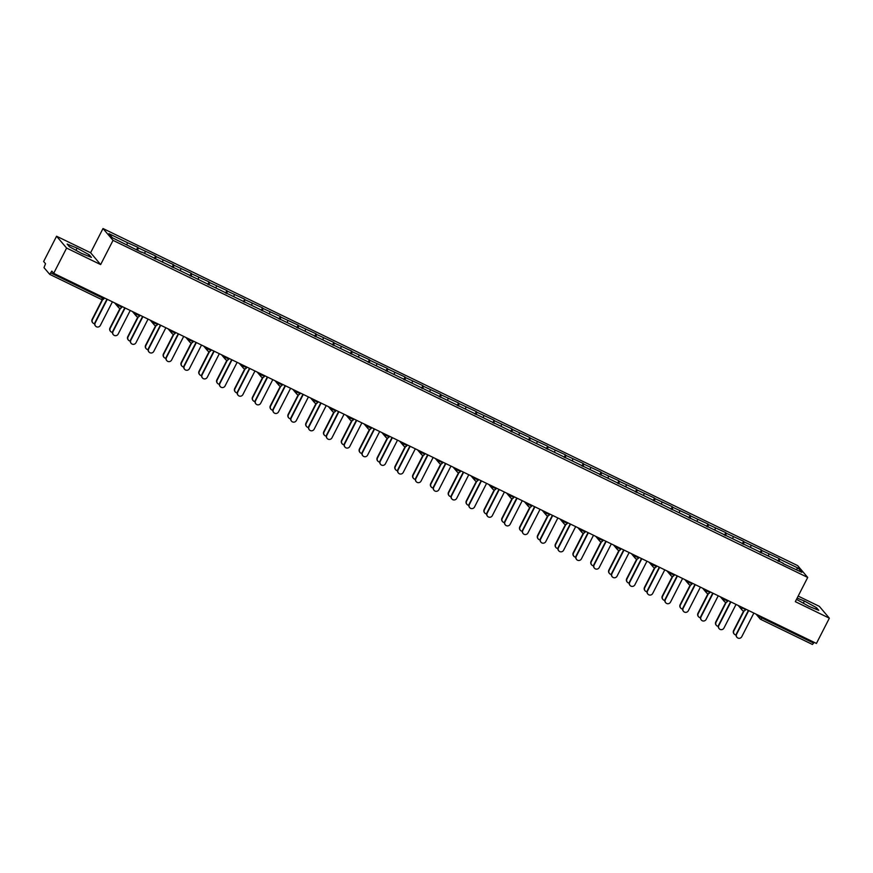 <?xml version="1.0" encoding="UTF-8"?>
<svg xmlns="http://www.w3.org/2000/svg" width="873" height="873" viewBox="0 0 873 873"><rect width="100%" height="100%" fill="white"/><g stroke="black" fill="none" stroke-linecap="round" stroke-linejoin="round"><path stroke-width="1.31" d="M56.57 236.234L66.61 248.063L100.646 264.584L90.606 252.744L56.57 236.234L43.65 261.485L45.527 263.701L43.999 267.629L49.717 274.351L51.813 271.11L53.69 273.325L816.43 643.434L829.35 618.182L819.31 606.342L798.173 596.084M90.606 252.744L103.003 228.53L797.671 565.617L807.711 577.446L113.043 240.37L103.003 228.53M126.869 244.8L127.458 242.672L108.907 233.658L112.399 237.783L141.59 252.308M127.458 242.672L137.792 247.321L136.504 249.842M137.628 250.387L138.316 247.932L137.792 247.321M138.316 247.932L155.612 255.964L154.314 258.484M155.449 259.03L156.136 256.586L155.612 255.964M156.136 256.586L173.421 264.606L172.134 267.138M173.258 267.684L173.945 265.228L173.421 264.606M173.945 265.228L191.242 273.26L189.954 275.781M191.078 276.326L191.765 273.871L191.242 273.26M191.765 273.871L209.062 281.903L207.774 284.423M208.898 284.969L209.585 282.514L209.062 281.903M209.585 282.514L226.882 290.545L225.594 293.066M226.718 293.623L227.406 291.167L226.882 290.545M227.406 291.167L244.702 299.199L243.403 301.72M244.538 302.265L244.702 299.199M245.215 299.81L262.511 307.842L261.223 310.362M262.347 310.908L263.035 308.453L262.511 307.842M263.035 308.453L280.331 316.484L279.044 319.005M280.168 319.551L280.855 317.106L280.331 316.484M280.855 317.106L298.151 325.138L296.864 327.659M297.988 328.204L298.675 325.749L298.151 325.138M298.675 325.749L315.971 333.781L314.684 336.301M315.808 336.847L316.495 334.392L315.971 333.781M316.495 334.392L333.792 342.423L332.493 344.944M333.617 345.49L334.304 343.045L333.792 342.423M334.304 343.045L351.601 351.066L350.313 353.598M351.437 354.143L352.125 351.688L351.601 351.066M352.125 351.688L369.421 359.72L368.133 362.24M369.257 362.786L369.945 360.331L369.421 359.72M369.945 360.331L387.241 368.362L385.953 370.883M387.077 371.429L387.765 368.973L387.241 368.362M387.765 368.973L405.061 377.005L403.763 379.526M404.897 380.082L405.585 377.627L405.061 377.005M405.585 377.627L422.881 385.659L421.583 388.179M422.707 388.725L423.394 386.27L422.881 385.659M423.394 386.27L440.69 394.301L439.403 396.822M440.527 397.368L441.214 394.912L440.69 394.301M441.214 394.912L458.511 402.944L457.223 405.465M458.347 406.01L459.034 403.566L458.511 402.944M459.034 403.566L476.331 411.598L475.043 414.118M476.167 414.664L476.854 412.209L476.331 411.598M476.854 412.209L494.151 420.24L492.852 422.761M493.987 423.307L494.151 420.24M494.664 420.851L511.96 428.883L510.672 431.404M511.796 431.949L512.484 429.505L511.96 428.883M512.484 429.505L529.78 437.526L528.492 440.057M529.616 440.603L530.304 438.148L529.78 437.526M530.304 438.148L547.6 446.179L546.312 448.7M547.436 449.246L548.124 446.79L547.6 446.179M548.124 446.79L565.42 454.822L564.133 457.343M565.257 457.889L565.944 455.433L565.42 454.822M565.944 455.433L583.24 463.465L581.942 465.986M583.066 466.542L583.753 464.087L583.24 463.465M583.753 464.087L601.05 472.118L599.762 474.639M600.886 475.185L601.573 472.73L601.05 472.118M601.573 472.73L618.87 480.761L617.582 483.282M618.706 483.828L619.394 481.372L618.87 480.761M619.394 481.372L636.69 489.404L635.402 491.925M636.526 492.47L637.214 490.026L636.69 489.404M637.214 490.026L654.51 498.057L653.211 500.578M654.346 501.124L655.034 498.669L654.51 498.057M655.034 498.669L672.33 506.7L671.031 509.221M672.155 509.767L672.843 507.311L672.33 506.7M672.843 507.311L690.139 515.343L688.852 517.864M689.976 518.409L690.663 515.965L690.139 515.343M690.663 515.965L707.959 523.986L706.672 526.517M707.796 527.063L708.483 524.608L707.959 523.986M708.483 524.608L725.779 532.639L724.492 535.16M725.616 535.706L726.303 533.25L725.779 532.639M726.303 533.25L743.6 541.282L742.301 543.803M743.436 544.348L744.123 541.893L743.6 541.282M744.123 541.893L761.409 549.925L760.121 552.445M761.245 553.002L761.933 550.547L761.409 549.925M761.933 550.547L779.229 558.578L777.941 561.099M779.065 561.645L779.753 559.189L779.229 558.578M779.753 559.189L798.315 568.192L801.807 572.317L783.026 563.565M141.808 252.057L783.245 563.303M144.678 253.454L145.278 251.315M162.498 262.096L163.098 259.958M180.318 270.739L180.918 268.611M198.138 279.393L198.738 277.254M215.958 288.035L216.548 285.897M233.768 296.678L234.368 294.55M251.588 305.321L252.188 303.193M269.408 313.974L270.008 311.836M287.228 322.617L287.817 320.478M305.048 331.26L305.637 329.132M322.857 339.913L323.457 337.775M340.677 348.556L341.278 346.417M358.497 357.199L359.098 355.071M376.318 365.852L376.907 363.714M394.127 374.495L394.727 372.356M411.947 383.138L412.547 381.01M429.767 391.781L430.367 389.653M447.587 400.434L448.187 398.295M465.407 409.077L465.996 406.938M483.216 417.72L483.817 415.592M501.037 426.373L501.637 424.234M518.857 435.016L519.457 432.877M536.677 443.659L537.277 441.531M554.497 452.301L555.086 450.173M572.306 460.955L572.906 458.816M590.126 469.598L590.726 467.47M607.946 478.24L608.546 476.112M625.766 486.894L626.356 484.755M643.576 495.537L644.176 493.398M661.396 504.179L661.996 502.051M679.216 512.833L679.816 510.694M697.036 521.476L697.636 519.337M714.856 530.118L715.445 527.99M732.665 538.761L733.265 536.633M750.485 547.415L751.086 545.276M768.305 556.057L768.906 553.929M762.271 617.156L761.867 617.964L813.603 643.074L814.018 642.266M813.603 643.074L812.447 644.47L760.754 619.372M795.958 569.48L798.315 568.192M66.61 248.063L53.69 273.325M100.646 264.584L113.043 240.37M807.711 577.446L795.314 601.661L829.35 618.182M796.492 599.369L808.867 606.309L818.765 610.336L816.528 607.706L804.393 601.039L797.147 598.092M89.199 254.774L77.064 248.107L67.156 244.069L69.393 246.71L81.538 253.377L91.436 257.404L89.199 254.774L88.468 256.204M803.269 603.232L804.393 601.039M815.797 609.136L816.528 607.706M75.929 250.3L77.064 248.107M736.976 637.323L736.714 637.017A2.925 2.848 -40.3 0 1 736.386 633.874L736.637 634.18A2.925 2.848 139.7 0 0 736.976 637.323A2.925 2.848 139.7 0 0 741.777 636.679L753.857 613.075M736.386 633.874L748.39 610.423M736.637 634.18L748.718 610.587M734.193 634.038L733.931 633.733A2.925 2.848 -40.3 0 1 733.593 630.59L733.855 630.895A2.925 2.848 139.7 0 0 736.07 635.009M744.091 610.882L733.855 630.895M743.665 610.914L733.593 630.59M719.166 628.68L718.905 628.374A2.925 2.848 -40.3 0 1 718.566 625.232L718.828 625.537A2.925 2.848 139.7 0 0 719.166 628.68A2.925 2.848 139.7 0 0 723.968 628.036L736.037 604.432M718.566 625.232L730.57 601.77M718.828 625.537L730.897 601.934M701.346 620.037L701.084 619.721A2.925 2.848 -40.3 0 1 700.746 616.589L701.008 616.895A2.925 2.848 139.7 0 0 701.346 620.037A2.925 2.848 139.7 0 0 706.148 619.383L718.228 595.79M700.746 616.589L712.75 593.127M701.008 616.895L713.088 593.291M683.526 611.384L683.264 611.078A2.925 2.848 -40.3 0 1 682.926 607.935L683.188 608.252A2.925 2.848 139.7 0 0 683.526 611.384A2.925 2.848 139.7 0 0 688.328 610.74L700.408 587.136M682.926 607.935L694.93 584.484M683.188 608.252L695.268 584.648M665.706 602.741L665.444 602.435A2.925 2.848 -40.3 0 1 665.106 599.293L665.368 599.598A2.925 2.848 139.7 0 0 665.706 602.741A2.925 2.848 139.7 0 0 670.508 602.097L682.588 578.493M665.106 599.293L677.11 575.842M665.368 599.598L677.448 575.994M647.886 594.098L647.635 593.793A2.925 2.848 -40.3 0 1 647.297 590.65L647.559 590.956A2.925 2.848 139.7 0 0 647.886 594.098A2.925 2.848 139.7 0 0 652.698 593.454L664.768 569.851M647.297 590.65L659.301 567.188M647.559 590.956L659.628 567.352M716.373 625.384L716.111 625.079A2.925 2.848 -40.3 0 1 715.773 621.936L716.035 622.253A2.925 2.848 139.7 0 0 718.25 626.367M726.271 602.239L716.035 622.253M725.845 602.261L715.773 621.936M698.553 616.742L698.291 616.436A2.925 2.848 -40.3 0 1 697.953 613.293L698.214 613.599A2.925 2.848 139.7 0 0 700.43 617.713M708.461 593.585L698.214 613.599M708.025 593.618L697.953 613.293M680.733 608.099L680.471 607.794A2.925 2.848 -40.3 0 1 680.143 604.651L680.394 604.956A2.925 2.848 139.7 0 0 682.61 609.07M690.641 584.943L680.394 604.956M690.205 584.975L680.143 604.651M662.923 599.456L662.662 599.14A2.925 2.848 -40.3 0 1 662.323 596.008L662.585 596.314A2.925 2.848 139.7 0 0 664.79 600.428M672.821 576.3L662.585 596.314M672.385 576.322L662.323 596.008M645.103 590.803L644.841 590.497A2.925 2.848 -40.3 0 1 644.503 587.354L644.765 587.66A2.925 2.848 139.7 0 0 646.98 591.774M655.001 567.646L644.765 587.66M654.575 567.679L644.503 587.354M630.077 585.445L629.815 585.139A2.925 2.848 -40.3 0 1 629.477 581.996L629.739 582.313A2.925 2.848 139.7 0 0 630.077 585.445A2.925 2.848 139.7 0 0 634.878 584.801L646.958 561.197M629.477 581.996L641.48 558.545M629.739 582.313L641.819 558.709M627.283 582.16L627.021 581.855A2.925 2.848 -40.3 0 1 626.683 578.712L626.945 579.017A2.925 2.848 139.7 0 0 629.16 583.131M637.192 559.004L626.945 579.017M636.755 559.036L626.683 578.712M612.257 576.802L611.995 576.496A2.925 2.848 -40.3 0 1 611.657 573.354L611.918 573.659A2.925 2.848 139.7 0 0 612.257 576.802A2.925 2.848 139.7 0 0 617.058 576.158L629.138 552.554M611.657 573.354L623.66 549.903M611.918 573.659L623.999 550.066M609.463 573.517L609.201 573.201A2.925 2.848 -40.3 0 1 608.863 570.069L609.125 570.375A2.925 2.848 139.7 0 0 611.34 574.489M619.372 550.361L609.125 570.375M618.935 550.394L608.863 570.069M594.437 568.159L594.175 567.854A2.925 2.848 -40.3 0 1 593.836 564.711L594.098 565.017A2.925 2.848 139.7 0 0 594.437 568.159A2.925 2.848 139.7 0 0 599.238 567.515L611.318 543.912M593.836 564.711L605.84 541.249M594.098 565.017L606.178 541.413M591.643 564.864L591.381 564.558A2.925 2.848 -40.3 0 1 591.054 561.415L591.305 561.732A2.925 2.848 139.7 0 0 593.52 565.835M601.552 541.718L591.305 561.732M601.115 541.74L591.054 561.415M576.616 559.517L576.355 559.2A2.925 2.848 -40.3 0 1 576.016 556.068L576.278 556.374A2.925 2.848 139.7 0 0 576.616 559.517A2.925 2.848 139.7 0 0 581.418 558.862L593.498 535.258M576.016 556.068L588.02 532.606M576.278 556.374L588.358 532.77M573.834 556.221L573.572 555.915A2.925 2.848 -40.3 0 1 573.234 552.773L573.496 553.078A2.925 2.848 139.7 0 0 575.711 557.192M583.731 533.065L573.496 553.078M583.295 533.097L573.234 552.773M558.807 550.863L558.545 550.557A2.925 2.848 -40.3 0 1 558.207 547.415L558.469 547.72A2.925 2.848 139.7 0 0 558.807 550.863A2.925 2.848 139.7 0 0 563.609 550.219L575.678 526.615M558.207 547.415L570.211 523.964M558.469 547.72L570.538 524.127M556.014 547.578L555.752 547.273A2.925 2.848 -40.3 0 1 555.414 544.13L555.675 544.436A2.925 2.848 139.7 0 0 557.891 548.55M565.911 524.422L555.675 544.436M565.486 524.455L555.414 544.13M540.987 542.22L540.725 541.915A2.925 2.848 -40.3 0 1 540.387 538.772L540.649 539.077A2.925 2.848 139.7 0 0 540.987 542.22A2.925 2.848 139.7 0 0 545.789 541.576L557.869 517.973M540.387 538.772L552.391 515.31M540.649 539.077L552.729 515.474M538.194 538.925L537.932 538.619A2.925 2.848 -40.3 0 1 537.593 535.476L537.855 535.793A2.925 2.848 139.7 0 0 540.071 539.907M548.102 515.779L537.855 535.793M547.666 515.801L537.593 535.476M523.167 533.578L522.905 533.261A2.925 2.848 -40.3 0 1 522.567 530.129L522.829 530.435A2.925 2.848 139.7 0 0 523.167 533.578A2.925 2.848 139.7 0 0 527.969 532.923L540.049 509.33M522.567 530.129L534.571 506.667M522.829 530.435L534.909 506.831M520.373 530.282L520.112 529.976A2.925 2.848 -40.3 0 1 519.773 526.834L520.035 527.139A2.925 2.848 139.7 0 0 522.25 531.253M530.282 507.126L520.035 527.139M529.846 507.158L519.773 526.834M505.347 524.924L505.085 524.618A2.925 2.848 -40.3 0 1 504.747 521.476L505.009 521.792A2.925 2.848 139.7 0 0 505.347 524.924A2.925 2.848 139.7 0 0 510.148 524.28L522.229 500.676M504.747 521.476L516.751 498.025M505.009 521.792L517.089 498.188M502.553 521.639L502.302 521.334A2.925 2.848 -40.3 0 1 501.964 518.191L502.226 518.497A2.925 2.848 139.7 0 0 504.43 522.611M512.462 498.483L502.226 518.497M512.025 498.516L501.964 518.191M487.527 516.281L487.265 515.976A2.925 2.848 -40.3 0 1 486.938 512.833L487.189 513.138A2.925 2.848 139.7 0 0 487.527 516.281A2.925 2.848 139.7 0 0 492.328 515.637L504.408 492.034M486.938 512.833L498.941 489.382M487.189 513.138L499.269 489.535M484.744 512.997L484.482 512.68A2.925 2.848 -40.3 0 1 484.144 509.548L484.406 509.854A2.925 2.848 139.7 0 0 486.621 513.968M494.642 489.84L484.406 509.854M494.216 489.862L484.144 509.548M469.718 507.639L469.456 507.333A2.925 2.848 -40.3 0 1 469.117 504.19L469.379 504.496A2.925 2.848 139.7 0 0 469.718 507.639A2.925 2.848 139.7 0 0 474.519 506.995L486.588 483.391M469.117 504.19L481.121 480.728M469.379 504.496L481.449 480.892M466.924 504.343L466.662 504.037A2.925 2.848 -40.3 0 1 466.324 500.895L466.586 501.2A2.925 2.848 139.7 0 0 468.801 505.314M476.822 481.187L466.586 501.2M476.396 481.219L466.324 500.895M451.898 498.985L451.636 498.679A2.925 2.848 -40.3 0 1 451.297 495.537L451.559 495.853A2.925 2.848 139.7 0 0 451.898 498.985A2.925 2.848 139.7 0 0 456.699 498.341L468.779 474.737M451.297 495.537L463.301 472.086M451.559 495.853L463.639 472.249M449.104 495.7L448.842 495.395A2.925 2.848 -40.3 0 1 448.504 492.252L448.766 492.558A2.925 2.848 139.7 0 0 450.981 496.672M459.012 472.544L448.766 492.558M458.576 472.577L448.504 492.252M434.077 490.342L433.816 490.037A2.925 2.848 -40.3 0 1 433.477 486.894L433.739 487.199A2.925 2.848 139.7 0 0 434.077 490.342A2.925 2.848 139.7 0 0 438.879 489.698L450.959 466.095M433.477 486.894L445.481 463.443M433.739 487.199L445.819 463.607M431.284 487.058L431.022 486.741A2.925 2.848 -40.3 0 1 430.684 483.609L430.946 483.915A2.925 2.848 139.7 0 0 433.161 488.029M441.192 463.901L430.946 483.915M440.756 463.934L430.684 483.609M416.257 481.7L415.995 481.394A2.925 2.848 -40.3 0 1 415.657 478.251L415.919 478.557A2.925 2.848 139.7 0 0 416.257 481.7A2.925 2.848 139.7 0 0 421.059 481.056L433.139 457.452M415.657 478.251L427.661 454.789M415.919 478.557L427.999 454.953M413.475 478.404L413.213 478.098A2.925 2.848 -40.3 0 1 412.874 474.956L413.136 475.272A2.925 2.848 139.7 0 0 415.341 479.375M423.372 455.259L413.136 475.272M422.936 455.28L412.874 474.956M398.437 473.057L398.186 472.74A2.925 2.848 -40.3 0 1 397.848 469.609L398.11 469.914A2.925 2.848 139.7 0 0 398.437 473.057A2.925 2.848 139.7 0 0 403.25 472.402L415.319 448.798M397.848 469.609L409.852 446.147M398.11 469.914L410.179 446.31M395.655 469.761L395.393 469.456A2.925 2.848 -40.3 0 1 395.054 466.313L395.316 466.619A2.925 2.848 139.7 0 0 397.531 470.733M405.552 446.605L395.316 466.619M405.127 446.638L395.054 466.313M380.628 464.403L380.366 464.098A2.925 2.848 -40.3 0 1 380.028 460.955L380.29 461.26A2.925 2.848 139.7 0 0 380.628 464.403A2.925 2.848 139.7 0 0 385.43 463.759L397.51 440.156M380.028 460.955L392.032 437.504M380.29 461.26L392.37 437.668M377.834 461.119L377.572 460.813A2.925 2.848 -40.3 0 1 377.234 457.67L377.496 457.976A2.925 2.848 139.7 0 0 379.711 462.09M387.743 437.962L377.496 457.976M387.306 437.995L377.234 457.67M362.808 455.761L362.546 455.455A2.925 2.848 -40.3 0 1 362.208 452.312L362.47 452.618A2.925 2.848 139.7 0 0 362.808 455.761A2.925 2.848 139.7 0 0 367.609 455.117L379.69 431.513M362.208 452.312L374.211 428.85M362.47 452.618L374.55 429.014M360.014 452.465L359.752 452.159A2.925 2.848 -40.3 0 1 359.414 449.017L359.676 449.333A2.925 2.848 139.7 0 0 361.891 453.447M369.923 429.32L359.676 449.333M369.486 429.341L359.414 449.017M344.988 447.118L344.726 446.801A2.925 2.848 -40.3 0 1 344.388 443.67L344.649 443.975A2.925 2.848 139.7 0 0 344.988 447.118A2.925 2.848 139.7 0 0 349.789 446.463L361.869 422.87M344.388 443.67L356.391 420.208M344.649 443.975L356.73 420.371M342.194 443.822L341.932 443.517A2.925 2.848 -40.3 0 1 341.605 440.374L341.856 440.679A2.925 2.848 139.7 0 0 344.071 444.794M352.103 420.666L341.856 440.679M351.666 420.699L341.605 440.374M327.168 438.464L326.906 438.159A2.925 2.848 -40.3 0 1 326.567 435.016L326.829 435.332A2.925 2.848 139.7 0 0 327.168 438.464A2.925 2.848 139.7 0 0 331.969 437.82L344.049 414.217M326.567 435.016L338.571 411.565M326.829 435.332L338.91 411.729M324.385 435.18L324.123 434.874A2.925 2.848 -40.3 0 1 323.785 431.731L324.047 432.037A2.925 2.848 139.7 0 0 326.262 436.151M334.283 412.023L324.047 432.037M333.846 412.056L323.785 431.731M309.348 429.822L309.097 429.516A2.925 2.848 -40.3 0 1 308.758 426.373L309.02 426.679A2.925 2.848 139.7 0 0 309.348 429.822A2.925 2.848 139.7 0 0 314.16 429.178L326.229 405.574M308.758 426.373L320.762 402.922M309.02 426.679L321.089 403.075M306.565 426.537L306.303 426.22A2.925 2.848 -40.3 0 1 305.965 423.089L306.227 423.394A2.925 2.848 139.7 0 0 308.442 427.508M316.463 403.381L306.227 423.394M316.037 403.402L305.965 423.089M291.538 421.179L291.276 420.873A2.925 2.848 -40.3 0 1 290.938 417.731L291.2 418.036A2.925 2.848 139.7 0 0 291.538 421.179A2.925 2.848 139.7 0 0 296.34 420.535L308.42 396.931M290.938 417.731L302.942 394.269M291.2 418.036L303.28 394.432M288.745 417.883L288.483 417.578A2.925 2.848 -40.3 0 1 288.145 414.435L288.406 414.74A2.925 2.848 139.7 0 0 290.622 418.854M298.653 394.727L288.406 414.74M298.217 394.76L288.145 414.435M273.718 412.525L273.456 412.22A2.925 2.848 -40.3 0 1 273.118 409.077L273.38 409.393A2.925 2.848 139.7 0 0 273.718 412.525A2.925 2.848 139.7 0 0 278.52 411.881L290.6 388.278M273.118 409.077L285.122 385.626M273.38 409.393L285.46 385.79M270.925 409.241L270.663 408.935A2.925 2.848 -40.3 0 1 270.324 405.792L270.586 406.098A2.925 2.848 139.7 0 0 272.802 410.212M280.833 386.084L270.586 406.098M280.397 386.117L270.324 405.792M255.898 403.883L255.636 403.577A2.925 2.848 -40.3 0 1 255.298 400.434L255.56 400.74A2.925 2.848 139.7 0 0 255.898 403.883A2.925 2.848 139.7 0 0 260.7 403.239L272.78 379.635M255.298 400.434L267.302 376.983M255.56 400.74L267.64 377.147M253.105 400.598L252.854 400.281A2.925 2.848 -40.3 0 1 252.515 397.15L252.777 397.455A2.925 2.848 139.7 0 0 254.981 401.569M263.013 377.442L252.777 397.455M262.577 377.474L252.515 397.15M238.078 395.24L237.816 394.934A2.925 2.848 -40.3 0 1 237.489 391.791L237.74 392.097A2.925 2.848 139.7 0 0 238.078 395.24A2.925 2.848 139.7 0 0 242.88 394.596L254.96 370.992M237.489 391.791L249.492 368.33M237.74 392.097L249.82 368.493M235.295 391.944L235.033 391.639A2.925 2.848 -40.3 0 1 234.695 388.496L234.957 388.812A2.925 2.848 139.7 0 0 237.172 392.915M245.193 368.799L234.957 388.812M244.767 368.821L234.695 388.496M220.269 386.597L220.007 386.281A2.925 2.848 -40.3 0 1 219.669 383.149L219.931 383.454A2.925 2.848 139.7 0 0 220.269 386.597A2.925 2.848 139.7 0 0 225.07 385.942L237.14 362.339M219.669 383.149L231.672 359.687M219.931 383.454L232 359.851M217.475 383.302L217.213 382.996A2.925 2.848 -40.3 0 1 216.875 379.853L217.137 380.159A2.925 2.848 139.7 0 0 219.352 384.273M227.373 360.145L217.137 380.159M226.947 360.178L216.875 379.853M202.449 377.944L202.187 377.638A2.925 2.848 -40.3 0 1 201.849 374.495L202.11 374.801A2.925 2.848 139.7 0 0 202.449 377.944A2.925 2.848 139.7 0 0 207.25 377.3L219.33 353.696M201.849 374.495L213.852 351.044M202.11 374.801L214.191 351.208M199.655 374.659L199.393 374.353A2.925 2.848 -40.3 0 1 199.055 371.211L199.317 371.516A2.925 2.848 139.7 0 0 201.532 375.63M209.564 351.503L199.317 371.516M209.127 351.535L199.055 371.211M184.629 369.301L184.367 368.995A2.925 2.848 -40.3 0 1 184.028 365.852L184.29 366.158A2.925 2.848 139.7 0 0 184.629 369.301A2.925 2.848 139.7 0 0 189.43 368.657L201.51 345.053M184.028 365.852L196.032 342.391M184.29 366.158L196.37 342.554M181.835 366.005L181.573 365.7A2.925 2.848 -40.3 0 1 181.235 362.557L181.497 362.873A2.925 2.848 139.7 0 0 183.712 366.987M191.744 342.86L181.497 362.873M191.307 342.882L181.235 362.557M166.808 360.658L166.547 360.342A2.925 2.848 -40.3 0 1 166.208 357.21L166.47 357.515A2.925 2.848 139.7 0 0 166.808 360.658A2.925 2.848 139.7 0 0 171.61 360.003L183.69 336.411M166.208 357.21L178.212 333.748M166.47 357.515L178.55 333.912M164.015 357.363L163.764 357.057A2.925 2.848 -40.3 0 1 163.426 353.914L163.688 354.22A2.925 2.848 139.7 0 0 165.892 358.334M173.923 334.206L163.688 354.22M173.487 334.239L163.426 353.914M148.988 352.005L148.726 351.699A2.925 2.848 -40.3 0 1 148.399 348.556L148.661 348.873A2.925 2.848 139.7 0 0 148.988 352.005A2.925 2.848 139.7 0 0 153.801 351.361L165.87 327.757M148.399 348.556L160.403 325.105M148.661 348.873L160.73 325.269M146.206 348.72L145.944 348.414A2.925 2.848 -40.3 0 1 145.605 345.272L145.867 345.577A2.925 2.848 139.7 0 0 148.083 349.691M156.103 325.564L145.867 345.577M155.678 325.596L145.605 345.272M131.179 343.362L130.917 343.056A2.925 2.848 -40.3 0 1 130.579 339.913L130.841 340.219A2.925 2.848 139.7 0 0 131.179 343.362A2.925 2.848 139.7 0 0 135.981 342.718L148.061 319.114M130.579 339.913L142.583 316.463M130.841 340.219L142.921 316.615M128.386 340.077L128.124 339.761A2.925 2.848 -40.3 0 1 127.785 336.629L128.047 336.934A2.925 2.848 139.7 0 0 130.263 341.048M138.294 316.921L128.047 336.934M137.858 316.943L127.785 336.629M113.359 334.719L113.097 334.414A2.925 2.848 -40.3 0 1 112.759 331.271L113.021 331.576A2.925 2.848 139.7 0 0 113.359 334.719A2.925 2.848 139.7 0 0 118.161 334.075L130.241 310.472M112.759 331.271L124.763 307.809M113.021 331.576L125.101 307.973M110.565 331.424L110.304 331.118A2.925 2.848 -40.3 0 1 109.965 327.975L110.227 328.281A2.925 2.848 139.7 0 0 112.442 332.395M120.474 308.267L110.227 328.281M120.038 308.3L109.965 327.975M95.539 326.066L95.277 325.76A2.925 2.848 -40.3 0 1 94.939 322.617L95.201 322.934A2.925 2.848 139.7 0 0 95.539 326.066A2.925 2.848 139.7 0 0 100.34 325.422L112.421 301.818M94.939 322.617L106.943 299.166M95.201 322.934L107.281 299.33M92.745 322.781L92.483 322.475A2.925 2.848 -40.3 0 1 92.156 319.332L92.407 319.638A2.925 2.848 139.7 0 0 94.622 323.752M102.654 299.625L92.407 319.638M102.217 299.657L92.156 319.332M758.713 615.432L761.867 617.964L760.678 619.339A1.953 1.899 -40.3 0 1 759.848 616.775L760.176 616.142M50.863 272.954L102.61 298.064L101.454 299.461L49.75 274.362M49.717 274.351L101.454 299.461A1.953 1.953 0 0 0 104.04 298.599L102.61 298.064L103.014 297.257M740.893 606.779L745.455 609.79M738.252 605.502L742.257 610.227A1.953 1.953 0 0 0 742.89 610.718A1.953 1.899 -40.3 0 1 742.028 608.132L742.356 607.499M723.073 598.136L724.219 599.489L724.535 598.845M705.253 589.493L706.399 590.835L706.726 590.203M687.433 580.851L688.579 582.193L688.906 581.56M669.624 572.197L670.759 573.55L671.086 572.906M651.804 563.554L652.939 564.896L653.266 564.264M633.984 554.912L635.129 556.254L635.446 555.621M616.163 546.258L617.309 547.611L617.637 546.978M598.354 537.615L599.489 538.957L599.816 538.325M580.534 528.973L581.669 530.315L581.996 529.682M562.714 520.319L563.86 521.672L564.176 521.039M544.894 511.676L546.04 513.029L546.367 512.386M527.074 503.034L528.22 504.376L528.547 503.743M509.265 494.391L510.399 495.733L510.727 495.1M491.444 485.737L492.579 487.09L492.907 486.447M473.624 477.095L474.77 478.437L475.087 477.804M455.804 468.452L456.95 469.794L457.277 469.161M437.984 459.798L439.13 461.151L439.457 460.518M420.175 451.155L421.31 452.498L421.637 451.865M402.355 442.513L403.49 443.855L403.817 443.222M384.535 433.859L385.68 435.212L385.997 434.579M366.715 425.216L367.86 426.57L368.188 425.926M348.894 416.574L350.04 417.916L350.368 417.283M331.085 407.931L332.22 409.273L332.548 408.64M313.265 399.277L314.411 400.631L314.727 399.987M295.445 390.635L296.591 391.977L296.907 391.344M277.625 381.992L278.771 383.334L279.098 382.701M259.816 373.338L260.951 374.692L261.278 374.059M241.996 364.696L243.131 366.038L243.458 365.405M224.175 356.053L225.321 357.395L225.638 356.762M206.355 347.399L207.501 348.753L207.829 348.12M188.535 338.757L189.681 340.11L190.008 339.466M170.726 330.114L171.861 331.456L172.188 330.823M152.906 321.471L154.041 322.814L154.368 322.181M135.086 312.818L136.232 314.171L136.548 313.527M117.266 304.175L118.412 305.517L118.739 304.884M725.048 602.043A1.953 1.899 -40.3 0 1 724.219 599.489L727.645 601.148M702.623 588.216L706.617 592.931A1.953 1.953 0 0 0 707.261 593.422A1.953 1.899 -40.3 0 1 706.399 590.835L709.825 592.505M689.408 584.757A1.953 1.899 -40.3 0 1 688.579 582.193L692.005 583.851M666.983 570.92L670.988 575.634A1.953 1.953 0 0 0 671.621 576.136A1.953 1.899 -40.3 0 1 670.759 573.55L674.185 575.209M653.768 567.461A1.953 1.899 -40.3 0 1 652.939 564.896L656.365 566.566M631.354 553.624L635.348 558.349A1.953 1.953 0 0 0 635.991 558.84A1.953 1.899 -40.3 0 1 635.129 556.254L638.556 557.912M618.139 550.165A1.953 1.899 -40.3 0 1 617.309 547.611L620.736 549.27M600.318 541.522A1.953 1.899 -40.3 0 1 599.489 538.957L602.916 540.627M582.498 532.879A1.953 1.899 -40.3 0 1 581.669 530.315L585.096 531.973M564.678 524.236A1.953 1.899 -40.3 0 1 563.86 521.672L567.286 523.331M546.869 515.583A1.953 1.899 -40.3 0 1 546.04 513.029L549.466 514.688M529.049 506.94A1.953 1.899 -40.3 0 1 528.22 504.376L531.646 506.045M506.624 493.103L510.629 497.828A1.953 1.953 0 0 0 511.262 498.319A1.953 1.899 -40.3 0 1 510.399 495.733L513.826 497.392M493.409 489.644A1.953 1.899 -40.3 0 1 492.579 487.09L496.006 488.749M475.589 481.001A1.953 1.899 -40.3 0 1 474.77 478.437L478.197 480.106M457.779 472.358A1.953 1.899 -40.3 0 1 456.95 469.794L460.377 471.453M439.959 463.705A1.953 1.899 -40.3 0 1 439.13 461.151L442.556 462.81M422.139 455.062A1.953 1.899 -40.3 0 1 421.31 452.498L424.736 454.167M404.319 446.419A1.953 1.899 -40.3 0 1 403.49 443.855L406.916 445.514M386.51 437.777A1.953 1.899 -40.3 0 1 385.68 435.212L389.107 436.871M368.69 429.123A1.953 1.899 -40.3 0 1 367.86 426.57L371.287 428.228M350.87 420.48A1.953 1.899 -40.3 0 1 350.04 417.916L353.467 419.586M333.05 411.838A1.953 1.899 -40.3 0 1 332.22 409.273L335.647 410.932M315.229 403.184A1.953 1.899 -40.3 0 1 314.411 400.631L317.837 402.289M297.42 394.541A1.953 1.899 -40.3 0 1 296.591 391.977L300.017 393.647M279.6 385.899A1.953 1.899 -40.3 0 1 278.771 383.334L282.197 384.993M261.78 377.245A1.953 1.899 -40.3 0 1 260.951 374.692L264.377 376.35M243.96 368.602A1.953 1.899 -40.3 0 1 243.131 366.038L246.557 367.708M226.14 359.96A1.953 1.899 -40.3 0 1 225.321 357.395L228.748 359.054M208.331 351.317A1.953 1.899 -40.3 0 1 207.501 348.753L210.928 350.411M190.51 342.663A1.953 1.899 -40.3 0 1 189.681 340.11L193.108 341.769M172.69 334.021A1.953 1.899 -40.3 0 1 171.861 331.456L175.287 333.126M154.87 325.378A1.953 1.899 -40.3 0 1 154.041 322.814L157.467 324.472M137.061 316.724A1.953 1.899 -40.3 0 1 136.232 314.171L139.658 315.83M119.241 308.082A1.953 1.899 -40.3 0 1 118.412 305.517L121.838 307.187M104.389 297.922L104.018 298.533M812.447 644.47L760.71 619.361A1.953 1.953 0 0 1 760.077 618.87L756.073 614.155M742.89 610.718A1.953 1.953 0 0 0 745.487 609.845L745.826 609.179M720.432 596.859L724.437 601.573A1.953 1.953 0 0 0 727.667 601.202L728.006 600.537M707.261 593.422A1.953 1.953 0 0 0 709.847 592.56L710.196 591.883M684.803 579.563L688.808 584.288A1.953 1.953 0 0 0 692.027 583.917L692.376 583.24M671.621 576.136A1.953 1.953 0 0 0 674.207 575.263L674.556 574.598M649.163 562.277L653.168 566.992A1.953 1.953 0 0 0 656.398 566.621L656.736 565.944M635.991 558.84A1.953 1.953 0 0 0 638.578 557.978L638.916 557.301M613.533 544.981L617.527 549.706A1.953 1.953 0 0 0 620.758 549.324L621.107 548.659M595.713 536.338L599.718 541.053A1.953 1.953 0 0 0 602.937 540.682L603.287 540.016M577.893 527.696L581.898 532.41A1.953 1.953 0 0 0 585.128 532.039L585.467 531.362M560.073 519.042L564.078 523.767A1.953 1.953 0 0 0 567.308 523.385L567.646 522.72M542.264 510.399L546.258 515.114A1.953 1.953 0 0 0 549.488 514.743L549.826 514.077M524.444 501.757L528.449 506.471A1.953 1.953 0 0 0 531.668 506.1L532.017 505.423M511.262 498.319A1.953 1.953 0 0 0 513.848 497.457L514.197 496.781M488.804 484.46L492.809 489.175A1.953 1.953 0 0 0 496.039 488.804L496.377 488.138M470.984 475.818L474.988 480.532A1.953 1.953 0 0 0 478.218 480.161L478.557 479.484M453.174 467.164L457.168 471.889A1.953 1.953 0 0 0 460.398 471.518L460.748 470.842M435.354 458.521L439.359 463.247A1.953 1.953 0 0 0 442.578 462.865L442.927 462.199M417.534 449.879L421.539 454.593A1.953 1.953 0 0 0 424.758 454.222L425.107 453.556M399.714 441.236L403.719 445.95A1.953 1.953 0 0 0 406.949 445.579L407.287 444.903M381.905 432.582L385.899 437.308A1.953 1.953 0 0 0 389.129 436.926L389.467 436.26M364.085 423.94L368.079 428.654A1.953 1.953 0 0 0 371.309 428.283L371.658 427.617M346.265 415.297L350.269 420.011A1.953 1.953 0 0 0 353.489 419.64L353.838 418.964M328.444 406.643L332.449 411.369A1.953 1.953 0 0 0 335.679 410.997L336.018 410.321M310.624 398.001L314.629 402.715A1.953 1.953 0 0 0 317.859 402.344L318.198 401.678M292.815 389.358L296.809 394.072A1.953 1.953 0 0 0 300.039 393.701L300.377 393.025M274.995 380.704L279 385.43A1.953 1.953 0 0 0 282.219 385.058L282.568 384.382M257.175 372.062L261.18 376.787A1.953 1.953 0 0 0 264.399 376.405L264.748 375.739M239.355 363.419L243.36 368.133A1.953 1.953 0 0 0 246.59 367.762L246.928 367.096M221.535 354.776L225.54 359.49A1.953 1.953 0 0 0 228.77 359.119L229.108 358.443M203.725 346.123L207.719 350.848A1.953 1.953 0 0 0 210.95 350.466L211.288 349.8M185.905 337.48L189.91 342.194A1.953 1.953 0 0 0 193.129 341.823L193.479 341.157M168.085 328.837L172.09 333.551A1.953 1.953 0 0 0 175.309 333.18L175.659 332.504M150.265 320.184L154.27 324.909A1.953 1.953 0 0 0 157.5 324.538L157.838 323.861M132.456 311.541L136.45 316.255A1.953 1.953 0 0 0 139.68 315.884L140.018 315.218M114.636 302.898L118.63 307.612A1.953 1.953 0 0 0 121.86 307.241L122.209 306.565"/></g></svg>
